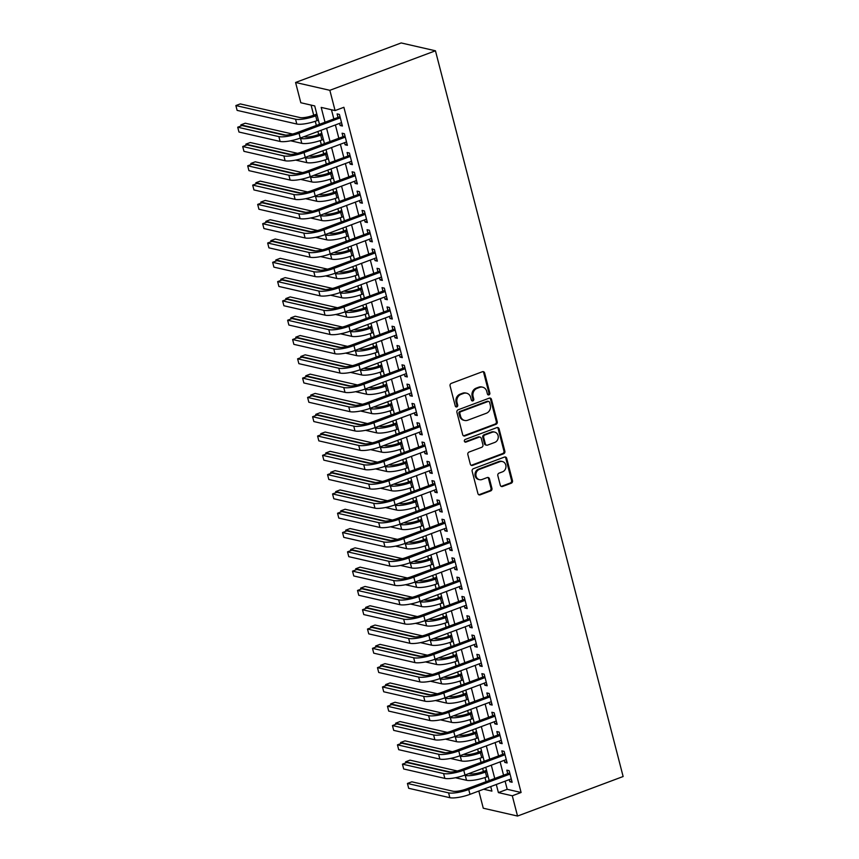 <?xml version="1.0" encoding="UTF-8"?>
<svg xmlns="http://www.w3.org/2000/svg" width="859" height="859" viewBox="0 0 859 859"><rect width="100%" height="100%" fill="white"/><g stroke="black" fill="none" stroke-linecap="round" stroke-linejoin="round"><path stroke-width="1.29" d="M488.964 394.872A1.407 1.246 102.9 0 0 489.834 393.1L484.626 372.967A2.008 1.782 102.9 0 0 482.414 371.722L451.319 383.361A2.008 1.782 102.9 0 0 450.073 385.895L455.281 406.028A1.407 1.246 102.9 0 0 456.838 406.898A1.407 1.246 102.9 0 0 457.707 405.126L457.031 402.517A6.442 5.712 102.9 0 1 460.993 394.388L463.581 393.411A6.442 5.712 102.9 0 1 466.587 393.197A6.442 5.712 102.9 0 1 470.678 397.406L471.355 400.015A1.407 1.246 102.9 0 0 472.901 400.885A1.407 1.246 102.9 0 0 473.771 399.113L473.094 396.504A6.442 5.712 102.9 0 1 477.056 388.375L479.644 387.398A6.442 5.712 102.9 0 1 482.651 387.184A6.442 5.712 102.9 0 1 486.742 391.393L487.418 394.002A1.407 1.246 102.9 0 0 488.964 394.872M487.869 394.711A1.407 1.246 102.9 0 0 488.911 392.885L483.703 372.752A2.008 1.782 102.9 0 0 482.865 371.614M455.742 406.736A1.407 1.246 102.9 0 0 456.773 404.911L456.108 402.302L457.031 402.517M471.806 400.724A1.407 1.246 102.9 0 0 472.847 398.898L472.171 396.289L473.094 396.504M500.303 485.228A2.008 1.782 102.9 0 0 502.526 486.484L511.245 483.209A2.008 1.782 102.9 0 0 512.479 480.675L506.703 458.319A2.008 1.782 102.9 0 0 504.48 457.063L473.384 468.713A2.008 1.782 102.9 0 0 472.149 471.247L477.937 493.603A2.008 1.782 102.9 0 0 480.149 494.848L490.693 490.908A2.008 1.782 102.9 0 0 491.928 488.363L489.447 478.796A2.008 1.782 102.9 0 0 487.236 477.55L482.006 479.505A5.379 4.767 102.9 0 1 479.494 479.687A5.379 4.767 102.9 0 1 475.897 474.78A5.379 4.767 102.9 0 1 479.386 469.368L499.863 461.712A5.379 4.767 102.9 0 1 502.365 461.53A5.379 4.767 102.9 0 1 505.972 466.426A5.379 4.767 102.9 0 1 502.483 471.849L499.068 473.126A2.008 1.782 102.9 0 0 497.833 475.661L500.303 485.228M505.103 781.196L507.197 789.314L521.091 792.492L512.297 795.788L517.537 816.05L623.129 776.525L435.449 50.788L401.174 42.95L295.582 82.475L300.822 102.747L314.716 105.925L319.441 124.222M521.091 792.492L343.89 107.289L335.085 110.575L329.845 90.313L435.449 50.788M496.008 424.292A2.008 1.782 102.9 0 0 497.243 421.748L491.466 399.392A2.008 1.782 102.9 0 0 489.243 398.147L458.148 409.786A2.008 1.782 102.9 0 0 456.913 412.331L462.69 434.686A2.008 1.782 102.9 0 0 464.912 435.932L496.008 424.292L495.085 424.078A2.008 1.782 102.9 0 0 496.319 421.544L490.543 399.188A2.008 1.782 102.9 0 0 489.705 398.039M499.079 428.856L504.867 451.211A2.008 1.782 102.9 0 1 503.632 453.756L472.536 465.395A2.008 1.782 102.9 0 1 470.313 464.15L467.844 454.572A2.008 1.782 102.9 0 1 469.078 452.038L481.684 447.314A2.008 1.782 102.9 0 0 482.93 444.769L481.287 438.423A2.008 1.782 102.9 0 0 479.064 437.177L465.932 442.095A1.407 1.246 102.9 0 1 465.256 439.443L496.867 427.61A2.008 1.782 102.9 0 1 499.079 428.856L498.156 428.641L503.943 450.996L504.867 451.211M339.552 123.385L340.1 125.489L342.408 126.015L339.423 114.44L337.104 113.903L337.974 117.286M344.545 142.68L345.093 144.784L347.401 145.321L344.405 133.736L342.097 133.209L342.966 136.592M349.538 161.986L350.085 164.09L352.394 164.617L349.398 153.042L347.09 152.515L347.959 155.887M354.531 181.292L355.078 183.397L357.387 183.923L354.391 172.337L352.083 171.811L352.952 175.193M359.524 200.587L360.061 202.692L362.38 203.229L359.384 191.643L357.065 191.117L357.945 194.488M364.517 219.893L365.054 221.998L367.373 222.524L364.377 210.949L362.058 210.412L362.938 213.794M369.499 239.189L370.046 241.293L372.366 241.83L369.37 230.244L367.051 229.718L367.931 233.09M374.492 258.495L375.039 260.599L377.359 261.125L374.363 249.55L372.044 249.013L372.913 252.396M379.485 277.801L380.032 279.905L382.352 280.431L379.356 268.846L377.037 268.319L377.906 271.702M384.478 297.096L385.025 299.2L387.334 299.727L384.349 288.152L382.03 287.625L382.899 290.997M389.471 316.402L390.018 318.506L392.327 319.033L389.331 307.447L387.022 306.921L387.892 310.303M394.464 335.697L395.011 337.802L397.32 338.339L394.324 326.753L392.015 326.227L392.885 329.598M399.456 355.003L399.993 357.108L402.313 357.634L399.317 346.059L397.008 345.522L397.878 348.904M404.449 374.299L404.986 376.403L407.306 376.94L404.31 365.354L401.991 364.828L402.871 368.2M409.442 393.605L409.979 395.709L412.299 396.235L409.303 384.66L406.983 384.123L407.864 387.506M414.425 412.911L414.972 415.015L417.291 415.541L414.296 403.955L411.976 403.429L412.857 406.812M419.417 432.206L419.965 434.31L422.284 434.837L419.289 423.262L416.969 422.735L417.839 426.107M424.41 451.512L424.958 453.616L427.277 454.143L424.282 442.568L421.962 442.031L422.832 445.413M429.403 470.807L429.951 472.912L432.26 473.449L429.264 461.863L426.955 461.337L427.825 464.708M434.396 490.113L434.944 492.218L437.252 492.744L434.257 481.169L431.948 480.632L432.818 484.014M439.389 509.408L439.937 511.513L442.245 512.05L439.25 500.464L436.941 499.938L437.811 503.32M444.382 528.714L444.919 530.819L447.238 531.345L444.243 519.77L441.934 519.244L442.804 522.616M449.375 548.021L449.912 550.125L452.231 550.651L449.236 539.065L446.916 538.539L447.797 541.922M454.368 567.316L454.905 569.42L457.224 569.957L454.228 558.371L451.909 557.845L452.79 561.217M459.35 586.622L459.898 588.726L462.217 589.253L459.221 577.678L456.902 577.141L457.783 580.523M464.343 605.917L464.891 608.022L467.21 608.559L464.214 596.973L461.895 596.447L462.765 599.818M469.336 625.223L469.884 627.328L472.203 627.854L469.207 616.279L466.888 615.742L467.758 619.124M474.329 644.518L474.877 646.634L477.185 647.16L474.189 635.574L471.881 635.048L472.751 638.43M479.322 663.824L479.87 665.929L482.178 666.455L479.182 654.88L476.874 654.354L477.744 657.726M484.315 683.13L484.863 685.235L487.171 685.761L484.175 674.175L481.867 673.649L482.737 677.032M489.308 702.426L489.845 704.53L492.164 705.067L489.168 693.481L486.849 692.955L487.729 696.327M494.301 721.732L494.838 723.836L497.157 724.362L494.161 712.787L491.842 712.251L492.722 715.633M499.283 741.027L499.831 743.132L502.15 743.669L499.154 732.083L496.835 731.557L497.715 734.928M504.276 760.333L504.824 762.438L507.143 762.964L504.147 751.389L501.828 750.852L502.708 754.234M331.456 109.748L333.807 118.843M335.386 124.942L338.8 138.149M340.379 144.248L343.793 157.455M345.372 163.543L348.786 176.75M350.354 182.849L353.768 196.056M355.347 202.155L358.761 215.351M360.34 221.45L363.754 234.657M365.333 240.756L368.747 253.953M370.326 260.052L373.74 273.259M375.319 279.358L378.733 292.565M380.312 298.653L383.726 311.86M385.304 317.959L388.719 331.166M390.287 337.265L393.701 350.461M395.28 356.56L398.694 369.767M400.273 375.866L403.687 389.063M405.265 395.161L408.68 408.369M410.258 414.467L413.673 427.675M415.251 433.774L418.666 446.97M420.244 453.069L423.659 466.276M425.237 472.375L428.652 485.571M430.23 491.67L433.645 504.877M435.212 510.976L438.627 524.183M440.205 530.271L443.62 543.479M445.198 549.577L448.613 562.785M450.191 568.883L453.606 582.08M455.184 588.179L458.599 601.386M460.177 607.485L463.592 620.681M465.17 626.78L468.584 639.987M470.163 646.086L473.577 659.293M475.156 665.381L478.57 678.589M480.138 684.687L483.553 697.895M485.131 703.993L488.546 717.19M490.124 723.289L493.538 736.496M495.117 742.595L498.531 755.791M500.11 761.89L503.524 775.097M509.269 779.639L509.817 781.744L512.136 782.27L509.14 770.684L506.821 770.158L507.69 773.54M311.076 105.088L313.696 115.203M315.264 121.28L316.327 125.393M317.905 131.491L318.689 134.509M320.257 140.575L321.32 144.688M322.898 150.787L323.682 153.815M325.25 159.881L326.313 163.994M327.891 170.093L328.675 173.11M330.243 179.177L331.306 183.289M332.884 189.388L333.668 192.416M335.235 198.483L336.298 202.595M337.877 208.694L338.65 211.711M340.228 217.778L341.291 221.901M342.87 227.989L343.643 231.017M345.211 237.084L346.284 241.196M347.852 247.295L348.636 250.313M350.204 256.39L351.267 260.502M352.845 266.601L353.629 269.619M355.197 275.685L356.26 279.798M357.838 285.897L358.622 288.925M360.189 294.991L361.252 299.104M362.831 305.203L363.615 308.22M365.182 314.287L366.245 318.399M367.824 324.498L368.608 327.526M370.175 333.593L371.238 337.705M372.817 343.804L373.601 346.821M375.168 352.899L376.231 357.011M377.81 363.11L378.583 366.127M380.161 372.194L381.224 376.306M382.803 382.405L383.576 385.423M385.154 391.5L386.217 395.612M387.785 401.711L388.569 404.729M390.136 410.795L391.199 414.908M392.778 421.007L393.562 424.035M395.129 430.101L396.192 434.214M397.771 440.313L398.555 443.33M400.122 449.397L401.185 453.509M402.764 459.608L403.547 462.636M405.115 468.703L406.178 472.815M407.757 478.914L408.54 481.931M410.108 488.009L411.171 492.121M412.749 498.22L413.533 501.237M415.101 507.304L416.164 511.416M417.742 517.515L418.526 520.543M420.094 526.61L421.157 530.722M422.735 536.821L423.508 539.839M425.087 545.905L426.15 550.018M427.728 556.117L428.501 559.145M430.08 565.211L431.143 569.324M432.711 575.423L433.494 578.44M435.062 584.507L436.125 588.63M437.703 594.718L438.487 597.746M440.055 603.813L441.118 607.925M442.696 614.024L443.48 617.041M445.048 623.119L446.111 627.231M447.689 633.33L448.473 636.347M450.041 642.414L451.104 646.526M452.682 652.625L453.466 655.653M455.034 661.72L456.097 665.832M457.675 671.931L458.459 674.949M460.027 681.015L461.09 685.128M462.668 691.227L463.452 694.255M465.02 700.321L466.083 704.434M467.661 710.533L468.434 713.55M470.013 719.627L471.076 723.74M472.654 729.839L473.427 732.856M474.995 738.923L476.069 743.035M477.636 749.134L478.42 752.151M479.988 758.229L481.051 762.341M482.629 768.44L483.413 771.457M484.981 777.524L486.044 781.636M517.537 816.05L483.273 808.212L478.828 791.032M496.298 784.492L498.403 792.61L512.297 795.788M335.085 110.575L321.191 107.407L325.003 122.139M326.581 128.238L329.996 141.445M331.574 147.544L334.989 160.74M336.567 166.839L339.981 180.046M341.56 186.145L344.974 199.342M346.553 205.441L349.967 218.648M351.546 224.747L354.96 237.954M356.539 244.053L359.953 257.249M361.521 263.348L364.935 276.555M366.514 282.654L369.928 295.85M371.507 301.949L374.921 315.156M376.5 321.255L379.914 334.462M381.493 340.551L384.907 353.758M386.486 359.857L389.9 373.064M391.479 379.163L394.893 392.359M396.471 398.458L399.886 411.665M401.454 417.764L404.868 430.96M406.447 437.059L409.861 450.266M411.44 456.365L414.854 469.572M416.432 475.661L419.847 488.868M421.425 494.967L424.84 508.174M426.418 514.273L429.833 527.469M431.411 533.568L434.826 546.775M436.404 552.874L439.819 566.07M441.397 572.169L444.812 585.376M446.379 591.475L449.794 604.682M451.372 610.781L454.787 623.978M456.365 630.076L459.78 643.284M461.358 649.383L464.773 662.579M466.351 668.678L469.766 681.885M471.344 687.984L474.759 701.18M476.337 707.279L479.752 720.486M481.33 726.585L484.744 739.792M486.323 745.891L489.737 759.088M491.305 765.186L494.72 778.394M329.845 90.313L295.582 82.475M483.638 789.228L491.917 791.128L490.736 786.576M489.168 780.477L485.754 767.27M484.175 761.171L480.761 747.964M479.182 741.875L475.768 728.668M474.189 722.569L470.775 709.362M469.197 703.263L465.782 690.067M464.204 683.968L460.789 670.761M459.211 664.662L455.796 651.466M454.218 645.367L450.803 632.16M449.225 626.061L445.81 612.854M444.243 606.755L440.828 593.558M439.25 587.459L435.835 574.252M434.257 568.153L430.842 554.957M429.264 548.858L425.849 535.651M424.271 529.552L420.856 516.356M419.278 510.257L415.863 497.05M414.285 490.951L410.87 477.744M409.292 471.645L405.877 458.448M404.299 452.349L400.885 439.142M399.317 433.043L395.902 419.847M394.324 413.748L390.909 400.541M389.331 394.442L385.916 381.235M384.338 375.147L380.924 361.94M379.345 355.841L375.931 342.634M374.352 336.535L370.938 323.338M369.359 317.239L365.945 304.032M364.366 297.933L360.952 284.737M359.384 278.638L355.959 265.431M354.391 259.332L350.977 246.125M349.398 240.026L345.984 226.83M344.405 220.731L340.991 207.524M339.412 201.425L335.998 188.228M334.419 182.129L331.005 168.922M329.427 162.823L326.012 149.627M324.434 143.528L321.019 130.321M507.197 789.314L498.403 792.61M340.1 125.489L342.086 124.748M345.093 144.784L347.079 144.044M350.085 164.09L352.072 163.35M355.078 183.397L357.054 182.645M360.061 202.692L362.047 201.951M365.054 221.998L367.04 221.257M370.046 241.293L372.033 240.552M375.039 260.599L377.026 259.858M380.032 279.905L382.019 279.154M385.025 299.2L387.012 298.46M390.018 318.506L392.005 317.755M395.011 337.802L396.998 337.061M399.993 357.108L401.98 356.367M404.986 376.403L406.973 375.662M409.979 395.709L411.966 394.968M414.972 415.015L416.959 414.263M419.965 434.31L421.952 433.57M424.958 453.616L426.944 452.876M429.951 472.912L431.937 472.171M434.944 492.218L436.93 491.477M439.937 511.513L441.923 510.772M444.919 530.819L446.905 530.078M449.912 550.125L451.898 549.373M454.905 569.42L456.891 568.679M459.898 588.726L461.884 587.986M464.891 608.022L466.877 607.281M469.884 627.328L471.87 626.587M474.877 646.634L476.863 645.882M479.87 665.929L481.856 665.188M484.863 685.235L486.849 684.483M489.845 704.53L491.831 703.789M494.838 723.836L496.824 723.095M499.831 743.132L501.817 742.391M504.824 762.438L506.81 761.697M509.817 781.744L511.803 780.992M482.651 387.184L481.727 386.979A6.442 5.712 102.9 0 0 478.721 387.194L479.644 387.398M472.171 396.289A6.442 5.712 102.9 0 1 476.133 388.161L478.721 387.194M466.587 393.197L465.653 392.993A6.442 5.712 102.9 0 0 462.657 393.207L463.581 393.411M456.108 402.302A6.442 5.712 102.9 0 1 460.059 394.174L462.657 393.207M463.527 435.824A2.008 1.782 102.9 0 0 463.989 435.717L495.085 424.078M489.587 402.388A1.407 1.246 102.9 0 0 488.03 401.507L460.735 411.729A1.407 1.246 102.9 0 0 459.866 413.512L460.585 416.25A6.442 5.712 102.9 0 0 464.676 420.459A6.442 5.712 102.9 0 0 467.672 420.244L486.334 413.265A6.442 5.712 102.9 0 0 490.296 405.126L489.587 402.388M488.685 401.464L487.762 401.25A1.407 1.246 102.9 0 0 487.107 401.303L488.03 401.507M464.676 420.459L463.753 420.255A6.442 5.712 102.9 0 1 459.651 416.046L458.942 413.297A1.407 1.246 102.9 0 1 459.812 411.515L487.107 401.303M471.151 465.288A2.008 1.782 102.9 0 0 471.602 465.181L502.698 453.541A2.008 1.782 102.9 0 0 503.943 450.996M480.009 437.113L479.075 436.898A2.008 1.782 102.9 0 0 478.141 436.963L465.009 441.88L465.932 442.095M494.773 442.417A5.379 4.767 102.9 0 0 498.263 437.006A5.379 4.767 102.9 0 0 494.666 432.098A5.379 4.767 102.9 0 0 492.153 432.281L484.938 434.976A2.008 1.782 102.9 0 0 483.703 437.521L485.346 443.867A2.008 1.782 102.9 0 0 487.558 445.112L494.773 442.417M494.666 432.098L493.742 431.884A5.379 4.767 102.9 0 0 491.23 432.066L492.153 432.281M486.623 445.187L485.7 444.973A2.008 1.782 102.9 0 1 484.422 443.652L482.779 437.306A2.008 1.782 102.9 0 1 484.014 434.772L491.23 432.066M498.156 428.641A2.008 1.782 102.9 0 0 497.329 427.503M502.365 461.53L501.441 461.315A5.379 4.767 102.9 0 0 498.929 461.498L499.863 461.712M479.494 479.687L478.57 479.472A5.379 4.767 102.9 0 1 474.973 474.576A5.379 4.767 102.9 0 1 478.463 469.164L498.929 461.498M478.764 494.741A2.008 1.782 102.9 0 0 479.225 494.644L489.759 490.693A2.008 1.782 102.9 0 0 491.004 488.159L488.524 478.592A2.008 1.782 102.9 0 0 487.697 477.454M501.141 486.366A2.008 1.782 102.9 0 0 501.592 486.269L510.321 483.005A2.008 1.782 102.9 0 0 511.556 480.46L505.779 458.105A2.008 1.782 102.9 0 0 504.942 456.967M316.81 114.043L313.385 115.321A10.254 2.394 165.5 0 1 299.952 117.554L240.262 103.918L235.871 105.56L295.55 119.208A15.376 3.597 -14.5 0 0 315.693 115.858L317.143 115.31M235.871 105.56L237.116 110.381L296.806 124.029A15.376 3.597 -14.5 0 0 316.95 120.679L318.388 120.142M340.003 116.684L296.709 132.737A10.254 2.394 165.5 0 1 283.277 134.97L242.109 125.564L237.707 127.207L278.874 136.613A15.376 3.597 -14.5 0 0 299.018 133.263L340.293 117.812M237.707 127.207L238.963 132.028L280.12 141.445A15.376 3.597 -14.5 0 0 300.263 138.084L341.538 122.644M321.803 133.338L318.378 134.627A10.254 2.394 165.5 0 1 304.945 136.86L304.075 136.667M290.675 140.79L301.788 143.335A15.376 3.597 -14.5 0 0 321.942 139.985L323.381 139.437M299.673 138.31L300.543 138.503A15.376 3.597 -14.5 0 0 320.686 135.153L322.136 134.616M292.554 134.025L245.255 123.213L240.864 124.866L285.746 135.121M240.864 124.866L241.132 125.929M326.796 152.644L323.371 153.922A10.254 2.394 165.5 0 1 309.938 156.166L309.068 155.962M295.668 160.096L306.781 162.63A15.376 3.597 -14.5 0 0 326.925 159.28L328.374 158.743M304.666 157.605L305.536 157.809A15.376 3.597 -14.5 0 0 325.679 154.459L327.129 153.911M297.547 153.332L250.248 142.519L245.846 144.162L290.729 154.427M245.846 144.162L246.125 145.225M331.789 171.94L328.363 173.228A10.254 2.394 165.5 0 1 314.931 175.461L314.061 175.268M300.661 179.391L311.774 181.936A15.376 3.597 -14.5 0 0 331.918 178.586L333.367 178.038M309.659 176.911L310.529 177.115A15.376 3.597 -14.5 0 0 330.672 173.754L332.111 173.217M302.54 172.627L255.241 161.814L250.839 163.468L295.721 173.722M250.839 163.468L251.118 164.531M336.782 191.246L333.346 192.534A10.254 2.394 165.5 0 1 319.924 194.768L319.054 194.563M305.654 198.697L316.767 201.242A15.376 3.597 -14.5 0 0 336.911 197.881L338.36 197.345M314.652 196.217L315.521 196.41A15.376 3.597 -14.5 0 0 335.665 193.06L337.104 192.523M307.522 191.933L260.234 181.12L255.832 182.763L300.714 193.028M255.832 182.763L256.111 183.826M344.985 135.98L301.692 152.032A10.254 2.394 165.5 0 1 288.27 154.276L247.102 144.86L242.7 146.513L283.867 155.919A15.376 3.597 -14.5 0 0 304.011 152.569L345.286 137.118M242.7 146.513L243.945 151.334L285.113 160.74A15.376 3.597 -14.5 0 0 305.256 157.39L346.531 141.939M349.978 155.286L306.684 171.338A10.254 2.394 165.5 0 1 293.263 173.572L252.095 164.166L247.693 165.808L288.86 175.225A15.376 3.597 -14.5 0 0 309.004 171.864L350.279 156.413M247.693 165.808L248.938 170.63L290.106 180.046A15.376 3.597 -14.5 0 0 310.249 176.696L351.524 161.245M354.971 174.581L311.677 190.644A10.254 2.394 165.5 0 1 298.245 192.878L257.088 183.461L252.686 185.114L293.853 194.521A15.376 3.597 -14.5 0 0 313.997 191.17L355.272 175.719M252.686 185.114L253.931 189.936L295.099 199.352A15.376 3.597 -14.5 0 0 315.242 195.992L356.517 180.54M359.964 193.887L316.67 209.94A10.254 2.394 165.5 0 1 303.238 212.173L262.081 202.767L257.679 204.41L298.846 213.827A15.376 3.597 -14.5 0 0 318.99 210.466L360.254 195.025M257.679 204.41L258.924 209.242L300.092 218.648A15.376 3.597 -14.5 0 0 320.235 215.298L361.51 199.846M341.775 210.552L338.339 211.829A10.254 2.394 165.5 0 1 324.906 214.063L324.047 213.87M310.647 218.003L321.76 220.538A15.376 3.597 -14.5 0 0 341.903 217.187L343.342 216.651M319.634 215.512L320.514 215.716A15.376 3.597 -14.5 0 0 340.658 212.356L342.097 211.819M312.515 211.239L265.227 200.426L260.825 202.069L305.707 212.334M260.825 202.069L261.104 203.132M364.957 213.182L321.663 229.246A10.254 2.394 165.5 0 1 308.231 231.479L267.074 222.062L262.671 223.716L303.828 233.122A15.376 3.597 -14.5 0 0 323.983 229.772L365.247 214.32M262.671 223.716L263.917 228.537L305.085 237.954A15.376 3.597 -14.5 0 0 325.228 234.593L366.503 219.152M346.757 229.847L343.332 231.135A10.254 2.394 165.5 0 1 329.899 233.369L329.04 233.176M315.64 237.299L326.753 239.844A15.376 3.597 -14.5 0 0 346.896 236.483L348.335 235.946M324.627 234.818L325.507 235.012A15.376 3.597 -14.5 0 0 345.651 231.662L347.09 231.125M317.508 230.534L270.22 219.721L265.818 221.375L310.7 231.629M265.818 221.375L266.097 222.427M369.95 232.488L326.656 248.541A10.254 2.394 165.5 0 1 313.224 250.774L272.056 241.368L267.664 243.011L308.821 252.428A15.376 3.597 -14.5 0 0 328.976 249.078L370.24 233.627M267.664 243.011L268.91 247.843L310.078 257.249A15.376 3.597 -14.5 0 0 330.221 253.899L371.485 238.448M351.75 249.153L348.324 250.431A10.254 2.394 165.5 0 1 334.892 252.675L334.033 252.471M320.632 256.605L331.746 259.139A15.376 3.597 -14.5 0 0 351.889 255.789L353.328 255.252M329.62 254.114L330.49 254.318A15.376 3.597 -14.5 0 0 350.644 250.968L352.083 250.42M322.501 249.84L275.213 239.027L270.81 240.67L315.693 250.935M270.81 240.67L271.079 241.733M374.943 251.794L331.649 267.847A10.254 2.394 165.5 0 1 318.217 270.08L277.049 260.674L272.657 262.317L313.814 271.723A15.376 3.597 -14.5 0 0 333.958 268.373L375.233 252.922M272.657 262.317L273.903 267.138L315.06 276.555A15.376 3.597 -14.5 0 0 335.214 273.205L376.478 257.754M356.743 268.448L353.317 269.737A10.254 2.394 165.5 0 1 339.885 271.97L339.026 271.777M325.625 275.9L336.739 278.445A15.376 3.597 -14.5 0 0 356.882 275.095L358.321 274.547M334.613 273.42L335.482 273.624A15.376 3.597 -14.5 0 0 355.637 270.263L357.076 269.726M327.494 269.135L280.206 258.323L275.803 259.976L320.686 270.231M275.803 259.976L276.072 261.039M379.936 271.09L336.642 287.142A10.254 2.394 165.5 0 1 323.209 289.386L282.042 279.97L277.64 281.623L318.807 291.029A15.376 3.597 -14.5 0 0 338.951 287.679L380.226 272.228M277.64 281.623L278.896 286.444L320.053 295.85A15.376 3.597 -14.5 0 0 340.196 292.5L381.471 277.049M361.736 287.754L358.31 289.032A10.254 2.394 165.5 0 1 344.878 291.276L344.008 291.072M330.618 295.206L341.721 297.74A15.376 3.597 -14.5 0 0 361.875 294.39L363.314 293.853M339.606 292.726L340.475 292.919A15.376 3.597 -14.5 0 0 360.619 289.569L362.068 289.021M332.487 288.441L285.188 277.629L280.796 279.272L325.679 289.537M280.796 279.272L281.065 280.335M366.729 307.06L363.303 308.338A10.254 2.394 165.5 0 1 349.871 310.571L349.001 310.378M335.601 314.501L346.714 317.046A15.376 3.597 -14.5 0 0 366.868 313.696L368.307 313.148M344.599 312.021L345.468 312.225A15.376 3.597 -14.5 0 0 365.612 308.864L367.061 308.327M337.48 307.737L290.181 296.924L285.789 298.578L330.672 308.832M285.789 298.578L286.058 299.641M371.722 326.356L368.296 327.644A10.254 2.394 165.5 0 1 354.864 329.877L353.994 329.673M340.594 333.807L351.707 336.352A15.376 3.597 -14.5 0 0 371.85 332.991L373.3 332.454M349.592 331.327L350.461 331.52A15.376 3.597 -14.5 0 0 370.605 328.17L372.054 327.633M342.473 327.043L295.174 316.23L290.772 317.873L335.654 328.138M290.772 317.873L291.051 318.936M376.714 345.662L373.278 346.939A10.254 2.394 165.5 0 1 359.857 349.173L358.987 348.979M345.586 353.113L356.7 355.647A15.376 3.597 -14.5 0 0 376.843 352.297L378.293 351.761M354.584 350.622L355.454 350.826A15.376 3.597 -14.5 0 0 375.598 347.476L377.037 346.929M347.466 346.349L300.167 335.536L295.764 337.179L340.647 347.444M295.764 337.179L296.044 338.242M381.707 364.957L378.271 366.245A10.254 2.394 165.5 0 1 364.85 368.479L363.98 368.286M350.579 372.409L361.693 374.953A15.376 3.597 -14.5 0 0 381.836 371.593L383.286 371.056M359.577 369.928L360.447 370.122A15.376 3.597 -14.5 0 0 380.591 366.772L382.03 366.235M352.448 365.644L305.16 354.831L300.757 356.485L345.64 366.739M300.757 356.485L301.037 357.548M386.7 384.263L383.264 385.541A10.254 2.394 165.5 0 1 369.832 387.785L368.973 387.581M355.572 391.715L366.686 394.249A15.376 3.597 -14.5 0 0 386.829 390.899L388.268 390.362M364.56 389.224L365.44 389.428A15.376 3.597 -14.5 0 0 385.584 386.078L387.022 385.53M357.441 384.95L310.153 374.137L305.75 375.78L350.633 386.045M305.75 375.78L306.029 376.843M391.683 403.558L388.257 404.847A10.254 2.394 165.5 0 1 374.825 407.08L373.966 406.887M360.565 411.01L371.679 413.555A15.376 3.597 -14.5 0 0 391.822 410.205L393.261 409.657M369.553 408.53L370.433 408.734A15.376 3.597 -14.5 0 0 390.577 405.373L392.015 404.836M362.434 404.245L315.146 393.433L310.743 395.086L355.626 405.341M310.743 395.086L311.022 396.149M396.675 422.864L393.25 424.153A10.254 2.394 165.5 0 1 379.818 426.386L378.959 426.182M365.558 430.316L376.671 432.861A15.376 3.597 -14.5 0 0 396.815 429.5L398.254 428.963M374.545 427.836L375.415 428.029A15.376 3.597 -14.5 0 0 395.569 424.679L397.008 424.142M367.427 423.551L320.139 412.739L315.736 414.382L360.619 424.647M315.736 414.382L316.005 415.445M401.668 442.17L398.243 443.448A10.254 2.394 165.5 0 1 384.811 445.681L383.941 445.488M370.551 449.622L381.664 452.156A15.376 3.597 -14.5 0 0 401.808 448.806L403.247 448.269M379.538 447.131L380.408 447.335A15.376 3.597 -14.5 0 0 400.562 443.974L402.001 443.437M372.419 442.847L325.132 432.045L320.729 433.688L365.612 443.953M320.729 433.688L320.998 434.751M406.661 461.466L403.236 462.754A10.254 2.394 165.5 0 1 389.803 464.987L388.934 464.783M375.544 468.917L386.647 471.462A15.376 3.597 -14.5 0 0 406.801 468.101L408.24 467.564M384.531 466.437L385.401 466.63A15.376 3.597 -14.5 0 0 405.545 463.28L406.994 462.743M377.412 462.153L330.114 451.34L325.722 452.983L370.605 463.248M325.722 452.983L325.99 454.046M411.654 480.772L408.229 482.049A10.254 2.394 165.5 0 1 394.796 484.283L393.927 484.089M380.526 488.223L391.64 490.757A15.376 3.597 -14.5 0 0 411.794 487.407L413.233 486.87M389.524 485.732L390.394 485.936A15.376 3.597 -14.5 0 0 410.538 482.586L411.987 482.039M382.405 481.459L335.107 470.646L330.715 472.289L375.598 482.554M330.715 472.289L330.983 473.352M416.647 500.067L413.222 501.355A10.254 2.394 165.5 0 1 399.789 503.589L398.92 503.395M385.519 507.519L396.633 510.063A15.376 3.597 -14.5 0 0 416.776 506.713L418.226 506.166M394.517 505.038L395.387 505.232A15.376 3.597 -14.5 0 0 415.531 501.881L416.98 501.345M387.398 500.754L340.1 489.941L335.697 491.595L380.58 501.849M335.697 491.595L335.976 492.658M384.929 290.396L341.635 306.448A10.254 2.394 165.5 0 1 328.202 308.682L287.035 299.276L282.632 300.918L323.8 310.335A15.376 3.597 -14.5 0 0 343.944 306.974L385.219 291.523M282.632 300.918L283.889 305.75L325.046 315.156A15.376 3.597 -14.5 0 0 345.189 311.806L386.464 296.355M389.911 309.691L346.617 325.754A10.254 2.394 165.5 0 1 333.195 327.988L292.028 318.571L287.625 320.224L328.793 329.631A15.376 3.597 -14.5 0 0 348.937 326.28L390.211 310.829M287.625 320.224L288.871 325.046L330.039 334.462A15.376 3.597 -14.5 0 0 350.182 331.102L391.457 315.65M394.904 328.997L351.61 345.05A10.254 2.394 165.5 0 1 338.188 347.283L297.021 337.877L292.618 339.52L333.786 348.937A15.376 3.597 -14.5 0 0 353.929 345.576L395.204 330.135M292.618 339.52L293.864 344.352L335.031 353.758A15.376 3.597 -14.5 0 0 355.175 350.408L396.45 334.956M399.897 348.292L356.603 364.356A10.254 2.394 165.5 0 1 343.171 366.589L302.014 357.172L297.611 358.826L338.779 368.232A15.376 3.597 -14.5 0 0 358.922 364.882L400.197 349.43M297.611 358.826L298.857 363.647L340.024 373.064A15.376 3.597 -14.5 0 0 360.168 369.703L401.443 354.262M404.89 367.598L361.596 383.651A10.254 2.394 165.5 0 1 348.163 385.895L307.007 376.478L302.604 378.121L343.772 387.538A15.376 3.597 -14.5 0 0 363.915 384.188L405.18 368.736M302.604 378.121L303.85 382.953L345.017 392.359A15.376 3.597 -14.5 0 0 365.161 389.009L406.436 373.558M409.883 386.904L366.589 402.957A10.254 2.394 165.5 0 1 353.156 405.19L312 395.784L307.597 397.427L348.754 406.833A15.376 3.597 -14.5 0 0 368.908 403.483L410.173 388.032M307.597 397.427L308.843 402.248L350.01 411.665A15.376 3.597 -14.5 0 0 370.154 408.315L411.429 392.864M414.876 406.2L371.582 422.252A10.254 2.394 165.5 0 1 358.149 424.496L316.982 415.08L312.59 416.733L353.747 426.139A15.376 3.597 -14.5 0 0 373.89 422.789L415.165 407.338M312.59 416.733L313.836 421.554L355.003 430.96A15.376 3.597 -14.5 0 0 375.147 427.61L416.411 412.159M419.868 425.506L376.575 441.558A10.254 2.394 165.5 0 1 363.142 443.792L321.975 434.386L317.583 436.028L358.74 445.445A15.376 3.597 -14.5 0 0 378.883 442.084L420.158 426.644M317.583 436.028L318.829 440.86L359.985 450.266A15.376 3.597 -14.5 0 0 380.14 446.916L421.404 431.465M424.861 444.801L381.568 460.864A10.254 2.394 165.5 0 1 368.135 463.098L326.968 453.681L322.565 455.334L363.733 464.74A15.376 3.597 -14.5 0 0 383.876 461.39L425.151 445.939M322.565 455.334L323.822 460.156L364.978 469.572A15.376 3.597 -14.5 0 0 385.122 466.212L426.397 450.76M429.854 464.107L386.561 480.16A10.254 2.394 165.5 0 1 373.128 482.393L331.961 472.987L327.558 474.63L368.726 484.046A15.376 3.597 -14.5 0 0 388.869 480.696L430.144 465.245M327.558 474.63L328.814 479.462L369.971 488.868A15.376 3.597 -14.5 0 0 390.115 485.518L431.39 470.066M434.837 483.413L391.543 499.466A10.254 2.394 165.5 0 1 378.121 501.699L336.953 492.293L332.551 493.936L373.719 503.342A15.376 3.597 -14.5 0 0 393.862 499.992L435.137 484.54M332.551 493.936L333.797 498.757L374.964 508.174A15.376 3.597 -14.5 0 0 395.108 504.813L436.383 489.372M439.829 502.708L396.536 518.761A10.254 2.394 165.5 0 1 383.103 521.005L341.946 511.588L337.544 513.242L378.712 522.648A15.376 3.597 -14.5 0 0 398.855 519.298L440.13 503.846M337.544 513.242L338.79 518.063L379.957 527.469A15.376 3.597 -14.5 0 0 400.101 524.119L441.376 508.668M421.64 519.373L418.204 520.651A10.254 2.394 165.5 0 1 404.782 522.895L403.913 522.691M390.512 526.825L401.625 529.359A15.376 3.597 -14.5 0 0 421.769 526.009L423.219 525.472M399.51 524.334L400.38 524.538A15.376 3.597 -14.5 0 0 420.523 521.188L421.962 520.64M392.391 520.06L345.093 509.247L340.69 510.89L385.573 521.155M340.69 510.89L340.969 511.953M426.633 538.668L423.197 539.957A10.254 2.394 165.5 0 1 409.775 542.19L408.905 541.997M395.505 546.12L406.618 548.665A15.376 3.597 -14.5 0 0 426.762 545.315L428.212 544.767M404.503 543.64L405.373 543.844A15.376 3.597 -14.5 0 0 425.516 540.483L426.955 539.946M397.373 539.355L350.085 528.543L345.683 530.196L390.566 540.451M345.683 530.196L345.962 531.259M431.626 557.974L428.19 559.263A10.254 2.394 165.5 0 1 414.757 561.496L413.898 561.292M400.498 565.426L411.611 567.971A15.376 3.597 -14.5 0 0 431.755 564.61L433.194 564.073M409.485 562.946L410.366 563.139A15.376 3.597 -14.5 0 0 430.509 559.789L431.948 559.252M402.366 558.661L355.078 547.849L350.676 549.492L395.559 559.757M350.676 549.492L350.955 550.555M436.608 577.28L433.183 578.558A10.254 2.394 165.5 0 1 419.75 580.791L418.891 580.598M405.491 584.732L416.604 587.266A15.376 3.597 -14.5 0 0 436.748 583.916L438.187 583.379M414.478 582.241L415.359 582.445A15.376 3.597 -14.5 0 0 435.502 579.084L436.941 578.547M407.359 577.967L360.071 567.155L355.669 568.798L400.552 579.063M355.669 568.798L355.948 569.861M444.822 522.014L401.529 538.067A10.254 2.394 165.5 0 1 388.096 540.3L346.939 530.894L342.537 532.537L383.705 541.954A15.376 3.597 -14.5 0 0 403.848 538.593L445.112 523.142M342.537 532.537L343.783 537.358L384.95 546.775A15.376 3.597 -14.5 0 0 405.094 543.425L446.369 527.974M449.815 541.31L406.522 557.373A10.254 2.394 165.5 0 1 393.089 559.606L351.932 550.189L347.53 551.843L388.687 561.249A15.376 3.597 -14.5 0 0 408.841 557.899L450.105 542.448M347.53 551.843L348.775 556.664L389.943 566.081A15.376 3.597 -14.5 0 0 410.087 562.72L451.362 547.269M454.808 560.616L411.515 576.668A10.254 2.394 165.5 0 1 398.082 578.902L356.914 569.496L352.523 571.138L393.68 580.555A15.376 3.597 -14.5 0 0 413.834 577.194L455.098 561.754M352.523 571.138L353.768 575.97L394.936 585.376A15.376 3.597 -14.5 0 0 415.08 582.026L456.344 566.575M459.801 579.911L416.508 595.974A10.254 2.394 165.5 0 1 403.075 598.208L361.907 588.791L357.516 590.444L398.673 599.85A15.376 3.597 -14.5 0 0 418.816 596.5L460.091 581.049M357.516 590.444L358.761 595.266L399.918 604.682A15.376 3.597 -14.5 0 0 420.072 601.321L461.337 585.881M441.601 596.576L438.176 597.864A10.254 2.394 165.5 0 1 424.743 600.097L423.884 599.904M410.484 604.027L421.597 606.572A15.376 3.597 -14.5 0 0 441.741 603.211L443.18 602.674M419.471 601.547L420.341 601.74A15.376 3.597 -14.5 0 0 440.495 598.39L441.934 597.853M412.352 597.263L365.064 586.45L360.662 588.104L405.545 598.358M360.662 588.104L360.93 589.156M464.794 599.217L421.501 615.269A10.254 2.394 165.5 0 1 408.068 617.503L366.9 608.097L362.498 609.74L403.666 619.156A15.376 3.597 -14.5 0 0 423.809 615.806L465.084 600.355M362.498 609.74L363.754 614.572L404.911 623.978A15.376 3.597 -14.5 0 0 425.065 620.627L466.33 605.176M446.594 615.882L443.169 617.159A10.254 2.394 165.5 0 1 429.736 619.403L428.866 619.199M415.477 623.333L426.59 625.867A15.376 3.597 -14.5 0 0 446.734 622.517L448.173 621.98M424.464 620.842L425.334 621.046A15.376 3.597 -14.5 0 0 445.477 617.696L446.927 617.149M417.345 616.569L370.046 605.756L365.655 607.399L410.538 617.664M365.655 607.399L365.923 608.462M469.787 618.523L426.493 634.576A10.254 2.394 165.5 0 1 413.061 636.809L371.893 627.403L367.491 629.046L408.659 638.452A15.376 3.597 -14.5 0 0 428.802 635.102L470.077 619.65M367.491 629.046L368.747 633.867L409.904 643.284A15.376 3.597 -14.5 0 0 430.048 639.934L471.323 624.482M451.587 635.177L448.162 636.465A10.254 2.394 165.5 0 1 434.729 638.699L433.859 638.505M420.47 642.629L431.572 645.173A15.376 3.597 -14.5 0 0 451.727 641.823L453.165 641.276M429.457 640.148L430.327 640.352A15.376 3.597 -14.5 0 0 450.47 636.991L451.92 636.455M422.338 635.864L375.039 625.051L370.648 626.705L415.531 636.959M370.648 626.705L370.916 627.768M474.769 637.818L431.476 653.871A10.254 2.394 165.5 0 1 418.054 656.115L376.886 646.698L372.484 648.352L413.651 657.758A15.376 3.597 -14.5 0 0 433.795 654.408L475.07 638.956M372.484 648.352L373.729 653.173L414.897 662.579A15.376 3.597 -14.5 0 0 435.041 659.229L476.316 643.778M456.58 654.483L453.155 655.761A10.254 2.394 165.5 0 1 439.722 658.005L438.852 657.801M425.452 661.935L436.565 664.469A15.376 3.597 -14.5 0 0 456.709 661.119L458.158 660.582M434.45 659.444L435.32 659.648A15.376 3.597 -14.5 0 0 455.463 656.297L456.913 655.75M427.331 655.17L380.032 644.357L375.63 646L420.513 656.265M375.63 646L375.909 647.063M479.762 657.124L436.469 673.177A10.254 2.394 165.5 0 1 423.047 675.41L381.879 666.004L377.477 667.647L418.644 677.064A15.376 3.597 -14.5 0 0 438.788 673.703L480.063 658.252M377.477 667.647L378.722 672.479L419.89 681.885A15.376 3.597 -14.5 0 0 440.033 678.535L481.308 663.084M461.573 673.789L458.148 675.067A10.254 2.394 165.5 0 1 444.715 677.3L443.845 677.107M430.445 681.23L441.558 683.775A15.376 3.597 -14.5 0 0 461.702 680.425L463.151 679.877M439.443 678.75L440.313 678.954A15.376 3.597 -14.5 0 0 460.456 675.593L461.906 675.056M432.324 674.465L385.025 663.653L380.623 665.306L425.506 675.561M380.623 665.306L380.902 666.369M484.755 676.42L441.462 692.483A10.254 2.394 165.5 0 1 428.029 694.716L386.872 685.299L382.47 686.953L423.637 696.359A15.376 3.597 -14.5 0 0 443.781 693.009L485.056 677.558M382.47 686.953L383.715 691.774L424.883 701.191A15.376 3.597 -14.5 0 0 445.026 697.83L486.301 682.379M466.566 693.084L463.13 694.373A10.254 2.394 165.5 0 1 449.708 696.606L448.838 696.402M435.438 700.536L446.551 703.081A15.376 3.597 -14.5 0 0 466.695 699.72L468.144 699.183M444.436 698.056L445.306 698.249A15.376 3.597 -14.5 0 0 465.449 694.899L466.888 694.362M437.317 693.771L390.018 682.959L385.616 684.602L430.499 694.867M385.616 684.602L385.895 685.665M489.748 695.726L446.455 711.778A10.254 2.394 165.5 0 1 433.022 714.012L391.865 704.605L387.463 706.248L428.63 715.665A15.376 3.597 -14.5 0 0 448.774 712.304L490.038 696.864M387.463 706.248L388.708 711.08L429.876 720.486A15.376 3.597 -14.5 0 0 450.019 717.136L491.294 701.685M471.559 712.39L468.123 713.668A10.254 2.394 165.5 0 1 454.701 715.901L453.831 715.708M440.431 719.842L451.544 722.376A15.376 3.597 -14.5 0 0 471.688 719.026L473.137 718.489M449.418 717.351L450.299 717.555A15.376 3.597 -14.5 0 0 470.442 714.205L471.881 713.657M442.299 713.077L395.011 702.265L390.609 703.908L435.492 714.173M390.609 703.908L390.888 704.971M494.741 715.021L451.447 731.084A10.254 2.394 165.5 0 1 438.015 733.318L396.858 723.901L392.456 725.554L433.612 734.96A15.376 3.597 -14.5 0 0 453.767 731.61L495.031 716.159M392.456 725.554L393.701 730.375L434.869 739.792A15.376 3.597 -14.5 0 0 455.012 736.431L496.287 720.991M476.552 731.685L473.116 732.974A10.254 2.394 165.5 0 1 459.683 735.207L458.824 735.014M445.424 739.137L456.537 741.682A15.376 3.597 -14.5 0 0 476.681 738.321L478.119 737.784M454.411 736.657L455.291 736.85A15.376 3.597 -14.5 0 0 475.435 733.5L476.874 732.963M447.292 732.373L400.004 721.56L395.602 723.214L440.484 733.468M395.602 723.214L395.881 724.277M499.734 734.327L456.44 750.379A10.254 2.394 165.5 0 1 443.008 752.624L401.84 743.207L397.449 744.85L438.605 754.266A15.376 3.597 -14.5 0 0 458.76 750.916L500.024 735.465M397.449 744.85L398.694 749.682L439.862 759.088A15.376 3.597 -14.5 0 0 460.005 755.737L501.269 740.286M481.534 750.991L478.109 752.269A10.254 2.394 165.5 0 1 464.676 754.513L463.817 754.309M450.417 758.443L461.53 760.977A15.376 3.597 -14.5 0 0 481.674 757.627L483.112 757.09M459.404 755.952L460.284 756.156A15.376 3.597 -14.5 0 0 480.428 752.806L481.867 752.259M452.285 751.679L404.997 740.866L400.595 742.509L445.477 752.774M400.595 742.509L400.874 743.572M504.727 753.633L461.433 769.685A10.254 2.394 165.5 0 1 448.001 771.919L406.833 762.513L402.442 764.156L443.598 773.562A15.376 3.597 -14.5 0 0 463.742 770.212L505.017 754.76M402.442 764.156L403.687 768.977L444.844 778.394A15.376 3.597 -14.5 0 0 464.998 775.043L506.262 759.592M486.527 770.287L483.102 771.575A10.254 2.394 165.5 0 1 469.669 773.809L468.81 773.615M455.41 777.739L466.523 780.283A15.376 3.597 -14.5 0 0 486.666 776.933L488.105 776.386M464.397 775.258L465.267 775.462A15.376 3.597 -14.5 0 0 485.421 772.101L486.86 771.565M457.278 770.974L409.99 760.161L405.588 761.815L450.47 772.069M405.588 761.815L405.856 762.878M509.72 772.928L466.426 788.981A10.254 2.394 165.5 0 1 452.994 791.225L411.826 781.808L407.424 783.462L448.591 792.868A15.376 3.597 -14.5 0 0 468.735 789.518L510.01 774.066M407.424 783.462L408.68 788.283L449.837 797.689A15.376 3.597 -14.5 0 0 469.991 794.339L511.255 778.888M488.911 392.885L489.834 393.1M456.773 404.911L457.707 405.126M472.847 398.898L473.771 399.113M476.133 388.161L477.056 388.375M460.059 394.174L460.993 394.388M483.703 372.752L484.626 372.967M463.989 435.717L464.912 435.932M490.543 399.188L491.466 399.392M496.319 421.544L497.243 421.748M459.812 411.515L460.735 411.729M458.942 413.297L459.866 413.512M459.651 416.046L460.585 416.25M502.698 453.541L503.632 453.756M471.602 465.181L472.536 465.395M478.141 436.963L479.064 437.177M484.014 434.772L484.938 434.976M482.779 437.306L483.703 437.521M484.422 443.652L485.346 443.867M478.463 469.164L479.386 469.368M488.524 478.592L489.447 478.796M491.004 488.159L491.928 488.363M489.759 490.693L490.693 490.908M479.225 494.644L480.149 494.848M505.779 458.105L506.703 458.319M511.556 480.46L512.479 480.675M510.321 483.005L511.245 483.209M501.592 486.269L502.526 486.484M315.693 115.858L316.95 120.679M295.55 119.208L296.806 124.029M299.018 133.263L300.263 138.084M278.874 136.613L280.12 141.445M320.686 135.153L321.942 139.985M300.543 138.503L301.788 143.335M325.679 154.459L326.925 159.28M305.536 157.809L306.781 162.63M330.672 173.754L331.918 178.586M310.529 177.115L311.774 181.936M335.665 193.06L336.911 197.881M315.521 196.41L316.767 201.242M304.011 152.569L305.256 157.39M283.867 155.919L285.113 160.74M309.004 171.864L310.249 176.696M288.86 175.225L290.106 180.046M313.997 191.17L315.242 195.992M293.853 194.521L295.099 199.352M318.99 210.466L320.235 215.298M298.846 213.827L300.092 218.648M340.658 212.356L341.903 217.187M320.514 215.716L321.76 220.538M323.983 229.772L325.228 234.593M303.828 233.122L305.085 237.954M345.651 231.662L346.896 236.483M325.507 235.012L326.753 239.844M328.976 249.078L330.221 253.899M308.821 252.428L310.078 257.249M350.644 250.968L351.889 255.789M330.49 254.318L331.746 259.139M333.958 268.373L335.214 273.205M313.814 271.723L315.06 276.555M355.637 270.263L356.882 275.095M335.482 273.624L336.739 278.445M338.951 287.679L340.196 292.5M318.807 291.029L320.053 295.85M360.619 289.569L361.875 294.39M340.475 292.919L341.721 297.74M365.612 308.864L366.868 313.696M345.468 312.225L346.714 317.046M370.605 328.17L371.85 332.991M350.461 331.52L351.707 336.352M375.598 347.476L376.843 352.297M355.454 350.826L356.7 355.647M380.591 366.772L381.836 371.593M360.447 370.122L361.693 374.953M385.584 386.078L386.829 390.899M365.44 389.428L366.686 394.249M390.577 405.373L391.822 410.205M370.433 408.734L371.679 413.555M395.569 424.679L396.815 429.5M375.415 428.029L376.671 432.861M400.562 443.974L401.808 448.806M380.408 447.335L381.664 452.156M405.545 463.28L406.801 468.101M385.401 466.63L386.647 471.462M410.538 482.586L411.794 487.407M390.394 485.936L391.64 490.757M415.531 501.881L416.776 506.713M395.387 505.232L396.633 510.063M343.944 306.974L345.189 311.806M323.8 310.335L325.046 315.156M348.937 326.28L350.182 331.102M328.793 329.631L330.039 334.462M353.929 345.576L355.175 350.408M333.786 348.937L335.031 353.758M358.922 364.882L360.168 369.703M338.779 368.232L340.024 373.064M363.915 384.188L365.161 389.009M343.772 387.538L345.017 392.359M368.908 403.483L370.154 408.315M348.754 406.833L350.01 411.665M373.89 422.789L375.147 427.61M353.747 426.139L355.003 430.96M378.883 442.084L380.14 446.916M358.74 445.445L359.985 450.266M383.876 461.39L385.122 466.212M363.733 464.74L364.978 469.572M388.869 480.696L390.115 485.518M368.726 484.046L369.971 488.868M393.862 499.992L395.108 504.813M373.719 503.342L374.964 508.174M398.855 519.298L400.101 524.119M378.712 522.648L379.957 527.469M420.523 521.188L421.769 526.009M400.38 524.538L401.625 529.359M425.516 540.483L426.762 545.315M405.373 543.844L406.618 548.665M430.509 559.789L431.755 564.61M410.366 563.139L411.611 567.971M435.502 579.084L436.748 583.916M415.359 582.445L416.604 587.266M403.848 538.593L405.094 543.425M383.705 541.954L384.95 546.775M408.841 557.899L410.087 562.72M388.687 561.249L389.943 566.081M413.834 577.194L415.08 582.026M393.68 580.555L394.936 585.376M418.816 596.5L420.072 601.321M398.673 599.85L399.918 604.682M440.495 598.39L441.741 603.211M420.341 601.74L421.597 606.572M423.809 615.806L425.065 620.627M403.666 619.156L404.911 623.978M445.477 617.696L446.734 622.517M425.334 621.046L426.59 625.867M428.802 635.102L430.048 639.934M408.659 638.452L409.904 643.284M450.47 636.991L451.727 641.823M430.327 640.352L431.572 645.173M433.795 654.408L435.041 659.229M413.651 657.758L414.897 662.579M455.463 656.297L456.709 661.119M435.32 659.648L436.565 664.469M438.788 673.703L440.033 678.535M418.644 677.064L419.89 681.885M460.456 675.593L461.702 680.425M440.313 678.954L441.558 683.775M443.781 693.009L445.026 697.83M423.637 696.359L424.883 701.191M465.449 694.899L466.695 699.72M445.306 698.249L446.551 703.081M448.774 712.304L450.019 717.136M428.63 715.665L429.876 720.486M470.442 714.205L471.688 719.026M450.299 717.555L451.544 722.376M453.767 731.61L455.012 736.431M433.612 734.96L434.869 739.792M475.435 733.5L476.681 738.321M455.291 736.85L456.537 741.682M458.76 750.916L460.005 755.737M438.605 754.266L439.862 759.088M480.428 752.806L481.674 757.627M460.284 756.156L461.53 760.977M463.742 770.212L464.998 775.043M443.598 773.562L444.844 778.394M485.421 772.101L486.666 776.933M465.267 775.462L466.523 780.283M468.735 789.518L469.991 794.339M448.591 792.868L449.837 797.689"/></g></svg>
